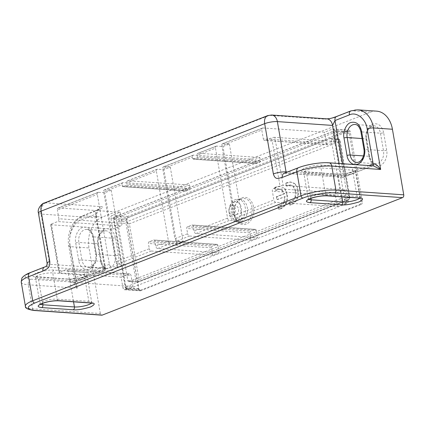 <?xml version="1.0" encoding="UTF-8"?>
<svg xmlns="http://www.w3.org/2000/svg" width="425" height="425" viewBox="0 0 425 425"><rect width="100%" height="100%" fill="white"/><g stroke="black" fill="none" stroke-linecap="round" stroke-linejoin="round"><path stroke-width="0.32" stroke-dasharray="2.12 1.59" d="M195.978 233.522A2.274 1.498 -111.4 0 1 194.023 231.227L193.115 225.978L256.211 230.345L256.434 231.657L250.049 234.159L249.82 232.847A1.365 0.983 94 0 1 250.553 231.157L255.027 229.41L191.93 225.043L187.457 226.791A1.365 0.983 -86 0 0 186.729 228.48L187.632 233.723L174.861 238.722L162.775 168.768L192.318 157.213L192.546 158.525A0.908 0.653 -86 0 0 193.333 159.147L196.849 157.776A0.908 0.653 -86 0 0 197.338 156.65L197.11 155.337L215.475 148.155L227.556 218.105A2.274 1.498 68.6 0 0 229.511 220.4L195.978 233.522L257.492 237.777L251.106 240.279L189.587 236.018A2.274 1.498 -111.4 0 1 187.632 233.723M256.211 230.345A1.365 0.983 -86 0 0 255.345 229.357A1.365 0.983 -86 0 0 255.027 229.41M157.648 248.513A2.274 1.498 -111.4 0 1 155.693 246.218L154.79 240.97L217.882 245.342L218.11 246.654L211.724 249.151L211.496 247.839A1.365 0.983 94 0 1 212.229 246.155L216.697 244.402L153.606 240.035L149.133 241.782A1.365 0.983 -86 0 0 148.399 243.472L149.308 248.715L115.77 261.837L103.689 191.887L122.055 184.7L122.283 186.012A0.908 0.653 -86 0 0 123.069 186.639L126.586 185.263A0.908 0.653 -86 0 0 127.07 184.137L126.847 182.824L156.389 171.27L168.47 241.219A2.274 1.498 68.6 0 0 170.425 243.514L157.648 248.513L219.167 252.774L212.782 255.271L151.263 251.01A2.274 1.498 -111.4 0 1 149.308 248.715M217.882 245.342A1.365 0.983 -86 0 0 217.021 244.354A1.365 0.983 -86 0 0 216.697 244.402M336.669 192.801L340.186 191.425L341.163 197.11A1.365 0.983 94 0 1 340.436 198.799L336.281 200.419L335.453 195.612A2.274 1.636 94 0 1 336.669 192.801L273.578 188.434A2.274 1.636 -86 0 0 272.356 191.245L273.865 199.989L233.947 215.608L221.861 145.653L261.784 130.039L263.293 138.778L326.389 143.151L325.858 140.091L330.013 138.465A1.365 0.983 94 0 1 330.331 138.412A1.365 0.983 94 0 1 331.197 139.4L331.877 143.337L328.366 144.712L265.269 140.34L271.655 137.843L279.963 185.938L273.578 188.434M361.096 204.51A2.274 1.636 -86 0 0 362.318 201.7L350.232 131.75A2.274 1.636 -86 0 0 348.792 130.103A2.274 1.636 -86 0 0 348.261 130.188L127.882 216.399A2.274 1.636 -86 0 0 126.666 219.21L138.747 289.159A2.274 1.636 -86 0 0 140.186 290.806A2.274 1.636 -86 0 0 140.723 290.721L361.096 204.51L359.837 204.425A2.274 1.636 -86 0 0 361.053 201.615L349.276 133.407A2.274 1.636 -86 0 0 347.836 131.766A2.274 1.636 -86 0 0 347.299 131.851L128.201 217.563A2.274 1.636 -86 0 0 126.985 220.373L138.762 288.575A2.274 1.636 -86 0 0 140.202 290.222A2.274 1.636 -86 0 0 140.739 290.137L127.803 289.239L346.901 203.527L345.323 203.421L337.338 206.545L275.82 202.284A2.274 1.498 -111.4 0 1 273.865 199.989M326.389 143.151A2.274 1.636 -86 0 0 327.829 144.792A2.274 1.636 -86 0 0 328.366 144.712M120.764 225.925L118.527 226.801L117.847 222.865A1.365 0.983 94 0 1 118.58 221.175L121.454 220.054L121.986 223.114A2.274 1.636 94 0 1 120.764 225.925L57.672 221.558L51.282 224.055A2.274 0.51 -9.8 0 0 50.617 224.554L58.926 272.643A2.274 0.51 -9.8 0 1 59.59 272.149L51.282 224.055M129.003 281.509A1.365 0.983 94 0 1 128.679 281.562A1.365 0.983 94 0 1 127.819 280.574L126.836 274.89L129.072 274.019A2.274 1.636 94 0 1 129.604 273.934A2.274 1.636 94 0 1 131.043 275.575L131.877 280.388L129.003 281.509L137.684 282.003L349.058 199.309L137.206 282.078C138.178 282.003 138.789 281.228 139.044 279.751L136.021 281.143L126.05 223.433L129.375 223.789L126.783 221.744L338.215 139.033C339.155 139.241 339.596 140.091 339.533 141.578L340.085 140.436L339.4 139.968L349.366 197.678C350.221 197.731 350.163 197.683 349.196 197.54C349.722 198.709 349.536 199.314 348.638 199.367A1.365 0.983 -86 0 0 349.366 197.678C350.221 197.731 350.163 197.683 349.196 197.54L339.533 141.578L129.375 223.789L139.044 279.751L349.196 197.54M140.739 290.137L359.837 204.425M151.263 251.01L117.725 264.132L124.036 264.568L117.651 267.07L111.339 266.629L71.416 282.248L132.935 286.508L124.95 289.632A2.274 1.636 94 0 1 124.413 289.717A2.274 1.636 94 0 1 122.974 288.07L121.088 277.142L59.569 272.882A2.274 0.51 -9.8 0 1 58.926 272.643M189.587 236.018L176.816 241.018L183.122 241.453L176.736 243.955L170.425 243.514M275.82 202.284L235.902 217.903L242.208 218.338L235.822 220.835L229.511 220.4M59.569 272.882L51.266 224.788L112.779 229.048L110.893 218.121A2.274 1.636 94 0 1 112.11 215.305L120.094 212.181L58.581 207.926L98.504 192.307L104.81 192.743L111.201 190.246L104.89 189.81L123.255 182.623L184.769 186.883L189.561 185.008L128.047 180.747L157.59 169.192L163.896 169.628L170.287 167.131L163.976 166.696L193.518 155.136L255.037 159.396L259.824 157.521L198.31 153.26L216.676 146.078L222.982 146.513L229.373 144.017L223.061 143.581L262.985 127.962L324.503 132.218L332.488 129.094A2.274 1.636 94 0 1 333.019 129.009A2.274 1.636 94 0 1 334.459 130.656L336.35 141.589L274.832 137.328L283.14 185.422L344.654 189.678L346.545 200.611L348.123 200.717L336.34 132.515L349.276 133.407M25.404 306.218A25.038 5.605 170.2 0 0 32.507 308.826L100.337 313.522A2.274 1.636 -86 0 0 101.777 315.169M100.337 313.522L89.011 247.945A25.038 18.009 94 0 1 102.42 217.026L370.701 112.073A25.038 18.009 94 0 1 376.587 111.143M383.637 132.68C381.836 125.635 378.218 122.772 372.778 124.095C368.278 125.364 364.692 133.631 366.074 139.554L369.097 157.043C370.897 164.093 374.515 166.951 379.955 165.628C384.455 164.358 388.041 156.092 386.66 150.168L383.637 132.68A2.274 0.51 -9.8 0 1 380.465 133.195A10.242 7.368 -86 0 0 373.984 125.789A10.242 7.368 -86 0 0 371.578 126.172A10.242 7.368 -86 0 0 366.095 138.821A2.274 0.51 -9.8 0 1 366.738 139.06A2.274 0.51 -9.8 0 1 366.074 139.554M115.356 237.639C113.555 230.589 109.937 227.726 104.497 229.048C99.997 230.323 96.411 238.584 97.793 244.508L100.81 261.997C102.616 269.046 106.234 271.91 111.674 270.582C116.174 269.312 119.76 261.051 118.378 255.122L115.356 237.639A2.274 0.51 -9.8 0 1 112.184 238.154A10.242 7.368 -86 0 0 105.703 230.743A10.242 7.368 -86 0 0 103.296 231.126A10.242 7.368 -86 0 0 97.808 243.775A2.274 0.51 -9.8 0 1 98.457 244.014A2.274 0.51 -9.8 0 1 97.793 244.508M370.701 112.073L351.772 110.76L337.402 116.386C334.061 118.012 329.821 118.947 324.684 119.181L269.477 115.361L45.911 202.821L101.118 206.64C105.421 207.342 100.874 208.633 97.867 210.093L83.491 215.714L102.42 217.026M30.069 272.691A4.553 2.991 -111.4 0 1 30.972 272.558C23.205 276.011 23.147 278.21 30.797 279.161L74.959 282.221C73.339 283.215 74.104 285.196 77.254 288.166L75.198 283.268L76.16 280.144L70.12 245.167A4.553 1.02 170.2 0 0 68.786 246.16A4.553 1.02 170.2 0 0 70.082 246.633L89.011 247.945M327.824 162.961C321.438 162.222 305.729 164.778 299.253 167.604L284.883 173.225L343.241 177.262L371.987 166.021A2.274 1.498 68.6 0 0 372.438 165.952L327.824 162.961A4.553 3.272 94 0 1 328.892 162.791M21.25 282.173A25.038 5.605 170.2 0 0 28.358 284.782L77.254 288.166L70.082 246.633A25.038 18.009 94 0 1 83.491 215.714A4.553 2.991 68.6 0 0 82.588 215.847A4.553 2.991 68.6 0 0 81.095 219.868L95.466 214.248L96.433 215.496L96.241 217.887L41.034 214.062A9.106 6.55 94 0 1 45.911 202.821A9.106 5.987 68.6 0 0 44.104 203.086M51.266 224.788A2.274 0.51 -9.8 0 1 50.617 224.554M121.088 277.142L126.836 274.89L118.527 226.801L112.779 229.048M71.416 282.248A2.274 1.498 -111.4 0 1 69.461 279.953L67.952 271.208A2.274 1.636 -86 0 0 66.513 269.562A2.274 1.636 -86 0 0 65.976 269.647L59.59 272.149M212.782 255.271L211.724 249.151L131.877 280.388L132.558 284.32L125.848 286.944L114.07 218.742L120.774 216.118L121.454 220.054L325.858 140.091L325.183 136.154L333.168 133.03L334.751 142.21L331.877 143.337L340.186 191.425L344.654 189.678M251.106 240.279L250.049 234.159L218.11 246.654L218.79 250.585L132.558 284.32L132.935 286.508M120.094 212.181L120.774 216.118L190.156 188.976A0.908 0.653 94 0 1 189.678 189.63L186.166 191.006L123.069 186.639M216.676 146.078A2.274 1.498 68.6 0 0 216.224 146.142A2.274 1.498 68.6 0 0 215.475 148.155M235.822 220.835L222.982 146.513M198.31 153.26A2.274 1.498 68.6 0 0 197.859 153.329A2.274 1.498 68.6 0 0 197.11 155.337M259.824 157.521L260.429 161.017A0.908 0.653 94 0 1 259.941 162.143L256.429 163.519L193.333 159.147M192.546 158.525L255.637 162.892A0.908 0.653 -86 0 0 255.802 163.296L325.183 136.154L324.503 132.218M255.637 162.892L255.037 159.396M193.518 155.136A2.274 1.498 68.6 0 0 193.067 155.205A2.274 1.498 68.6 0 0 192.318 157.213M163.976 166.696A2.274 1.498 68.6 0 0 163.524 166.759A2.274 1.498 68.6 0 0 162.775 168.768M176.816 241.018A2.274 1.498 -111.4 0 1 174.861 238.722M170.287 167.131L183.122 241.453M176.736 243.955L163.896 169.628M157.59 169.192A2.274 1.498 68.6 0 0 157.138 169.256A2.274 1.498 68.6 0 0 156.389 171.27M128.047 180.747A2.274 1.498 68.6 0 0 127.596 180.816A2.274 1.498 68.6 0 0 126.847 182.824M189.561 185.008L190.166 188.503A0.908 0.653 94 0 1 190.156 188.976L255.802 163.296A0.908 0.653 -86 0 0 256.429 163.519M122.283 186.012L185.374 190.379A0.908 0.653 -86 0 0 186.166 191.006M185.374 190.379L184.769 186.883M123.255 182.623A2.274 1.498 68.6 0 0 122.804 182.692A2.274 1.498 68.6 0 0 122.055 184.7M104.89 189.81A2.274 1.498 68.6 0 0 104.438 189.874A2.274 1.498 68.6 0 0 103.689 191.887M117.725 264.132A2.274 1.498 -111.4 0 1 115.77 261.837M111.201 190.246L124.036 264.568M117.651 267.07L104.81 192.743M98.504 192.307A2.274 1.498 68.6 0 0 98.053 192.371A2.274 1.498 68.6 0 0 97.304 194.384L109.384 264.334A2.274 1.498 68.6 0 0 111.339 266.629M58.581 207.926A2.274 1.498 68.6 0 0 58.129 207.99A2.274 1.498 68.6 0 0 57.38 210.003L97.304 194.384M121.986 223.114L58.889 218.748L57.38 210.003M336.35 141.589L334.751 142.21L344.946 201.232L336.961 204.356L336.281 200.419L256.434 231.657L257.114 235.593L218.79 250.585L219.167 252.774M262.985 127.962A2.274 1.498 68.6 0 0 262.533 128.026A2.274 1.498 68.6 0 0 261.784 130.039M223.061 143.581A2.274 1.498 68.6 0 0 222.61 143.645A2.274 1.498 68.6 0 0 221.861 145.653M235.902 217.903A2.274 1.498 -111.4 0 1 233.947 215.608M229.373 144.017L242.208 218.338M283.14 185.422A2.274 0.51 170.2 0 0 279.963 185.938M274.832 137.328A2.274 0.51 170.2 0 0 271.655 137.843M346.545 200.611A2.274 1.636 94 0 1 345.323 203.421M348.123 200.717A2.274 1.636 94 0 1 346.901 203.527A2.274 1.498 -111.4 0 1 344.946 201.232A2.274 0.51 -9.8 0 1 348.123 200.717M337.338 206.545L336.961 204.356L257.114 235.593L257.492 237.777M38.447 213.116A9.106 2.04 170.2 0 0 41.034 214.062L49.714 264.339C48.939 265.423 47.483 266.284 45.342 266.932L30.972 272.558M283.98 173.357A4.553 2.991 68.6 0 1 284.883 173.225L284.532 173.336M283.9 173.384L285.887 172.608M58.889 218.748A2.274 1.636 94 0 1 57.672 221.558M193.115 225.978A1.365 0.983 -86 0 0 192.254 224.99A1.365 0.983 -86 0 0 191.93 225.043M154.79 240.97A1.365 0.983 -86 0 0 153.924 239.987A1.365 0.983 -86 0 0 153.606 240.035M265.269 140.34A2.274 1.636 94 0 1 264.733 140.425A2.274 1.636 94 0 1 263.293 138.778M294.164 183.281C296.299 184.673 297.654 186.963 298.233 190.14C298.786 193.173 298.499 196.09 297.367 198.9C296.183 201.641 294.483 203.426 292.267 204.255L290.153 205.084L289.659 202.204L291.385 201.53C293.441 200.844 294.892 199.187 295.747 196.547L295.954 191.229L293.563 186.267L290.913 185.034L286.875 186.097L286.381 183.223L290.822 182.043L294.164 183.281L290.195 182.001L288.405 182.431M284.479 188.291C285.988 189.901 286.944 192.02 287.348 194.655C287.906 197.864 287.486 200.866 286.083 203.665C284.835 206.141 283.172 207.798 281.095 208.627L279.172 209.382L278.678 206.502L280.941 205.615C282.556 205.004 283.778 203.676 284.601 201.641L285.212 196.578L277.483 199.601L276.988 196.722L284.713 193.699L282.301 190.156L279.995 189.316L275.894 190.395L275.395 187.521L277.042 186.878L280.388 186.432L284.479 188.291L280.388 186.432M241.756 197.875A13.658 9.823 94 0 1 253.603 207.246A13.658 9.823 94 0 1 246.282 224.108A13.658 9.823 94 0 1 234.435 214.742A13.658 9.823 94 0 1 241.756 197.875M297.367 198.9L296.735 198.852C297.867 196.047 298.153 193.131 297.601 190.097L298.233 190.14M297.601 190.097C297.022 186.915 295.667 184.631 293.537 183.239M287.778 182.383L285.749 183.18L286.381 183.223M285.749 183.18L286.243 186.054L286.875 186.097M286.243 186.054L288.554 185.443M287.922 185.401L290.28 184.992L293.563 186.267M292.931 186.224L295.322 191.186L295.954 191.229M295.322 191.186L295.115 196.504L295.747 196.547M295.115 196.504C294.259 199.144 292.809 200.802 290.758 201.487L291.385 201.53M290.758 201.487L289.027 202.162L289.659 202.204M289.027 202.162L289.521 205.041L290.153 205.084M289.521 205.041L292.267 204.255M291.635 204.212C293.856 203.384 295.556 201.599 296.735 198.852M286.083 203.665L285.457 203.623C286.854 200.823 287.273 197.822 286.716 194.613L287.348 194.655M286.716 194.613C286.312 191.978 285.361 189.858 283.852 188.243M279.756 186.384L277.042 186.878M276.409 186.83L274.768 187.478L275.395 187.521M274.768 187.478L275.262 190.352L275.894 190.395M275.262 190.352L277.615 189.725M276.983 189.678L279.368 189.268L282.301 190.156M281.669 190.113L284.086 193.657L284.713 193.699M284.086 193.657L276.356 196.679L276.988 196.722M276.356 196.679L276.85 199.559L277.483 199.601M276.85 199.559L285.212 196.578M284.58 196.531L283.974 201.599L284.601 201.641M283.974 201.599C283.146 203.633 281.929 204.956 280.309 205.572L280.941 205.615M280.309 205.572L278.046 206.46L278.678 206.502M278.046 206.46L278.54 209.334L279.172 209.382M278.54 209.334L281.095 208.627M280.463 208.585C282.54 207.751 284.203 206.098 285.457 203.623M241.156 198.916A12.516 9.005 -86 0 0 234.446 214.375A12.516 9.005 -86 0 0 245.305 222.96A12.516 9.005 -86 0 0 252.014 207.501A12.516 9.005 -86 0 0 241.156 198.916M241.177 221.595A11.379 8.187 94 0 1 238.499 222.02A11.379 8.187 94 0 1 231.099 211.963A11.379 8.187 94 0 1 237.4 199.734A11.379 8.187 94 0 1 240.072 199.309A11.379 8.187 94 0 1 247.472 209.366A11.379 8.187 94 0 1 241.177 221.595M239.126 221.452A11.379 8.187 94 0 1 236.449 221.877A11.379 8.187 94 0 1 229.048 211.82A11.379 8.187 94 0 1 235.349 199.591A11.379 8.187 94 0 1 238.021 199.171A11.379 8.187 94 0 1 245.422 209.227A11.379 8.187 94 0 1 239.126 221.452M233.909 202.087A8.649 6.221 94 0 1 241.411 208.016A8.649 6.221 94 0 1 236.778 218.7A8.649 6.221 94 0 1 229.277 212.766A8.649 6.221 94 0 1 233.909 202.087M236.098 214.763A4.553 3.272 94 0 1 235.03 214.933A4.553 3.272 94 0 1 232.071 210.912A4.553 3.272 94 0 1 234.589 206.019A4.553 3.272 94 0 1 235.657 205.849A4.553 3.272 94 0 1 238.616 209.876A4.553 3.272 94 0 1 236.098 214.763M231.434 205.801A4.553 3.272 94 0 1 232.502 205.631A4.553 3.272 94 0 1 235.461 209.653A4.553 3.272 94 0 1 232.942 214.545A4.553 3.272 94 0 1 231.875 214.715A4.553 3.272 94 0 1 228.916 210.694A4.553 3.272 94 0 1 231.434 205.801M361.053 201.615L362.318 201.7M124.95 289.632L140.723 290.721M350.232 131.75L334.459 130.656M30.797 279.161A4.553 3.272 -86 0 0 28.358 284.782L32.507 308.826A2.274 1.636 -86 0 0 33.947 310.473M308.789 199.314A10.242 2.295 -9.8 0 1 308.263 198.746A10.242 2.295 -9.8 0 1 311.259 196.509A10.242 2.295 -9.8 0 1 325.545 194.193A2.274 1.636 -86 0 0 326.984 195.835M360.559 198.385L359.996 197.444A10.242 2.295 -9.8 0 0 357.09 196.377L352.559 170.143L321.013 167.96L325.545 194.193L357.09 196.377A2.274 1.636 -86 0 0 358.53 198.023M310.919 198.363L306.643 173.581L338.188 175.764A10.242 2.295 170.2 0 0 352.474 173.448A10.242 2.295 170.2 0 0 355.465 171.211L359.996 197.444A10.242 2.295 -9.8 0 1 359.693 198.151M40.508 304.268A10.242 2.295 -9.8 0 1 39.982 303.7A10.242 2.295 -9.8 0 1 42.978 301.463A10.242 2.295 -9.8 0 1 57.263 299.147A2.274 1.636 -86 0 0 58.703 300.794M92.273 303.338L91.715 302.398A10.242 2.295 -9.8 0 0 88.809 301.33L84.277 275.097L52.732 272.914L57.263 299.147L88.809 301.33A2.274 1.636 -86 0 0 90.249 302.977M42.638 303.322L38.356 278.534L69.907 280.718A10.242 2.295 170.2 0 0 84.187 278.402A10.242 2.295 170.2 0 0 87.183 276.165L91.715 302.398A10.242 2.295 -9.8 0 1 91.412 303.11M350.869 110.893A4.553 2.991 68.6 0 1 351.772 110.76A25.038 18.009 94 0 1 357.659 109.831M138.747 289.159L122.974 288.07M110.893 218.121L126.666 219.21M127.882 216.399L112.11 215.305M332.488 129.094L348.261 130.188M386.66 150.168A2.274 0.51 -9.8 0 1 383.488 150.684L380.465 133.195L361.537 131.888L364.56 149.377L383.488 150.684A10.242 7.368 -86 0 1 378 163.333A10.242 7.368 -86 0 1 375.594 163.715L356.665 162.403A10.242 7.368 94 0 0 359.072 162.026A10.242 7.368 94 0 0 364.56 149.377A2.274 0.51 -9.8 0 1 363.912 149.138M369.097 157.043A2.274 0.51 170.2 0 0 369.761 156.543A2.274 0.51 170.2 0 0 369.112 156.31A10.242 7.368 -86 0 0 375.594 163.715C372.98 163.636 371.036 161.25 369.761 156.543L366.738 139.06C366.26 132.488 368.023 128.175 372.029 126.108L373.984 125.789L355.056 124.483A10.242 7.368 94 0 1 361.537 131.888A2.274 0.51 -9.8 0 1 360.889 131.649M362.079 138.545L366.095 138.821L369.112 156.31L363.487 155.917M118.378 255.122A2.274 0.51 -9.8 0 1 115.202 255.637L112.184 238.154L93.256 236.842L96.273 254.331L115.202 255.637A10.242 7.368 -86 0 1 109.719 268.287A10.242 7.368 -86 0 1 107.312 268.669L88.384 267.357A10.242 7.368 94 0 1 81.903 259.951L100.831 261.263A10.242 7.368 -86 0 0 107.312 268.669C104.699 268.595 102.754 266.204 101.479 261.497A2.274 0.51 170.2 0 0 100.831 261.263L97.808 243.775L78.88 242.462A10.242 7.368 94 0 1 84.368 229.813A10.242 7.368 94 0 1 86.774 229.436A10.242 7.368 94 0 1 93.256 236.842A2.274 0.51 -9.8 0 1 92.608 236.603A2.274 0.51 -9.8 0 1 93.277 236.109C91.465 229.075 87.842 226.212 82.413 227.518C77.977 228.682 74.29 237.187 75.708 242.978L78.731 260.467C78.981 264.122 83.061 271.432 89.59 269.057C96.061 266.348 97.256 256.976 96.294 253.597L93.277 236.109M100.81 261.997A2.274 0.51 170.2 0 0 101.479 261.497L98.457 244.014C97.978 237.442 99.742 233.128 103.748 231.062L105.703 230.743L86.774 229.436C89.356 229.479 91.301 231.869 92.608 236.603L95.63 254.092A2.274 0.51 -9.8 0 1 96.294 253.597M336.212 174.202L304.667 172.019C300.066 171.934 300.103 170.584 304.773 167.987C312.811 165.612 318.628 164.672 322.23 165.15L353.781 167.333C358.45 167.912 358.418 169.256 353.669 171.371C349.711 173.097 340.112 174.654 336.212 174.202A2.274 1.636 -86 0 1 336.749 174.117A2.274 1.636 -86 0 1 338.188 175.764L341.833 196.865M322.23 165.15A2.274 1.636 -86 0 0 321.013 167.96A10.242 2.295 170.2 0 0 306.728 170.282A10.242 2.295 170.2 0 0 303.732 172.513A10.242 2.295 170.2 0 0 306.643 173.581A2.274 1.636 94 0 0 305.203 171.934A2.274 1.636 94 0 0 304.667 172.019M308.051 199.819L308.263 198.746L303.732 172.513L303.174 171.572L336.749 174.117C342.178 174.255 347.666 173.363 353.217 171.434L355.677 170.138L355.465 171.211A10.242 2.295 170.2 0 0 352.559 170.143A2.274 1.636 -86 0 1 353.781 167.333M67.931 279.161L36.385 276.973C31.785 276.888 31.817 275.538 36.492 272.94C44.529 270.571 50.347 269.625 53.948 270.103L85.499 272.287C90.169 272.866 90.137 274.215 85.388 276.324C81.43 278.051 71.83 279.608 67.931 279.161A2.274 1.636 -86 0 1 68.468 279.076A2.274 1.636 -86 0 1 69.907 280.718L73.552 301.819M53.948 270.103A2.274 1.636 -86 0 0 52.732 272.914A10.242 2.295 170.2 0 0 38.447 275.235A10.242 2.295 170.2 0 0 35.45 277.467A10.242 2.295 170.2 0 0 38.356 278.534A2.274 1.636 94 0 0 36.917 276.888A2.274 1.636 94 0 0 36.385 276.973M39.769 304.773L39.982 303.7L35.45 277.467L34.893 276.526L68.468 279.076C73.892 279.214 79.385 278.317 84.936 276.388L87.396 275.092L87.183 276.165A10.242 2.295 170.2 0 0 84.277 275.097A2.274 1.636 -86 0 1 85.499 272.287M337.402 116.386A4.553 2.991 68.6 0 0 336.499 116.519M326.825 118.841A9.106 6.55 -86 0 0 324.684 119.181M47.133 263.394A9.106 2.04 -9.8 0 0 49.714 264.339L104.927 268.164A2.274 0.51 -9.8 0 1 105.57 268.398A2.274 0.51 -9.8 0 1 104.906 268.898L95.466 214.248A4.553 2.991 -111.4 0 1 96.964 210.226A4.553 2.991 -111.4 0 1 97.867 210.093M101.118 206.64A9.106 6.55 -86 0 0 96.241 217.887L104.927 268.164A2.274 1.636 -86 0 1 103.705 270.975L45.342 266.932A4.553 2.991 -111.4 0 0 44.439 267.065M267.67 115.621A9.106 5.987 -111.4 0 1 269.477 115.361A9.106 6.55 94 0 1 271.618 115.021M70.12 245.167C67.793 235.684 73.828 221.77 81.095 219.868M129.072 274.019L65.976 269.647M260.429 161.017L197.338 156.65M190.166 188.503L127.07 184.137M335.453 195.612L272.356 191.245M67.952 271.208L131.043 275.575M109.384 264.334L69.461 279.953M211.496 247.839L148.399 243.472M168.47 241.219L155.693 246.218M249.82 232.847L186.729 228.48M227.556 218.105L194.023 231.227M96.273 254.331A10.242 7.368 94 0 1 90.791 266.98A10.242 7.368 94 0 1 88.384 267.357C92.777 267.904 96.863 260.642 95.63 254.092A2.274 0.51 -9.8 0 0 96.273 254.331M78.731 260.467A2.274 0.51 170.2 0 1 81.903 259.951L78.88 242.462A2.274 0.51 -9.8 0 0 75.708 242.978M299.253 167.604A4.553 2.991 68.6 0 0 298.35 167.737M74.959 282.221L103.705 270.975A2.274 1.498 -111.4 0 0 104.157 270.906L75.411 282.152A2.274 1.498 -111.4 0 1 74.959 282.221M96.454 215.618L105.57 268.398C104.869 270.635 104.401 271.469 104.157 270.906A2.274 1.498 -111.4 0 0 104.906 268.898L76.16 280.144A2.274 1.498 -111.4 0 1 75.411 282.152L75.198 283.268L68.786 246.16C66.475 233.84 72.489 219.592 82.588 215.847L99.891 208.893C98.908 209.35 97.893 210.821 96.852 213.302L96.433 215.496M339.161 163.503L341.27 175.706A2.274 1.636 -86 0 0 342.709 177.347A2.274 1.636 -86 0 0 343.241 177.262A2.274 1.498 68.6 0 0 343.692 177.198L372.438 165.952A2.274 1.498 68.6 0 0 372.672 165.824M369.022 165.569L344.441 175.19L342.465 163.731M284.532 173.32L343.692 177.198A2.274 1.498 68.6 0 0 344.441 175.19A2.274 0.51 -9.8 0 1 341.27 175.706L287.497 171.982M196.849 157.776L259.941 162.143M126.586 185.263L189.678 189.63M149.133 241.782L212.229 246.155M187.457 226.791L250.553 231.157M347.299 131.851L334.363 130.953L115.271 216.665L128.201 217.563M126.985 220.373L114.049 219.475L125.832 287.677L138.762 288.575M114.049 219.475A2.274 1.636 94 0 1 115.271 216.665A2.274 1.498 68.6 0 0 114.819 216.734A2.274 1.498 68.6 0 0 114.07 218.742A2.274 0.51 170.2 0 0 113.401 219.242A2.274 0.51 170.2 0 0 114.049 219.475M333.168 133.03A2.274 1.498 -111.4 0 1 333.912 131.017A2.274 1.498 -111.4 0 1 334.363 130.953A2.274 1.636 94 0 1 334.9 130.868A2.274 1.636 94 0 1 336.34 132.515A2.274 0.51 170.2 0 0 333.168 133.03M125.848 286.944A2.274 1.498 68.6 0 0 127.803 289.239A2.274 1.636 94 0 1 127.272 289.324A2.274 1.636 94 0 1 125.832 287.677A2.274 0.51 -9.8 0 1 125.184 287.443A2.274 0.51 -9.8 0 1 125.848 286.944M118.58 221.175L126.783 221.744A1.365 0.983 -86 0 0 126.05 223.433L117.847 222.865M127.819 280.574L136.021 281.143A1.365 0.983 -86 0 0 136.882 282.131L136.882 282.131A1.365 0.983 -86 0 0 137.206 282.078M340.436 198.799L348.638 199.367M349.366 197.678L341.163 197.11M331.197 139.4L339.4 139.968A1.365 0.983 -86 0 0 338.534 138.98L338.534 138.98A1.365 0.983 -86 0 0 338.215 139.033L330.013 138.465M124.413 289.717L140.186 290.806M216.224 146.142L197.859 153.329M193.067 155.205L163.524 166.759M157.138 169.256L127.596 180.816M122.804 182.692L104.438 189.874M98.053 192.371L58.129 207.99M333.019 129.009L348.792 130.103M262.533 128.026L222.61 143.645M129.604 273.934L66.513 269.562M256.217 163.551L193.12 159.184M185.953 191.038L122.857 186.671M327.829 144.792L264.733 140.425M217.021 244.354L153.924 239.987M255.345 229.357L192.254 224.99M290.195 182.001L290.822 182.043M290.28 184.992L290.913 185.034M279.368 189.268L279.995 189.316M140.202 290.222L127.272 289.324C126.937 289.76 126.241 289.133 125.184 287.443L113.401 219.242C113.873 216.15 114.251 217.462 114.819 216.734L333.912 131.017L347.836 131.766M330.331 138.412L338.534 138.98C339.83 139.634 340.345 140.117 340.085 140.436L349.977 197.689C349.674 198.905 349.366 199.447 349.058 199.309M137.684 282.003L128.679 281.562M236.449 221.877L238.499 222.02M238.021 199.171L240.072 199.309M232.502 205.631L235.657 205.849M231.875 214.715L235.03 214.933"/><path stroke-width="0.64" d="M402.528 197.636L102.308 315.084L34.483 310.388C25.989 309.336 26.052 306.887 34.68 303.052L302.961 198.098C310.16 194.958 327.617 192.121 334.703 192.939L402.528 197.636A2.274 1.636 94 0 0 403.75 194.825L335.925 190.129A2.274 1.636 94 0 1 334.703 192.939M34.483 310.388A2.274 1.636 -86 0 1 33.947 310.473L101.777 315.169A2.274 1.636 -86 0 0 102.308 315.084M392.424 129.248L373.495 127.936A25.038 18.009 94 0 0 357.659 109.831L376.587 111.143A25.038 18.009 94 0 1 392.424 129.248L403.75 194.825M34.68 303.052A2.274 1.498 -111.4 0 1 32.725 300.757L28.571 276.712L42.941 271.086C46.421 268.812 50.166 268.913 49.794 261.407L41.108 211.129L264.679 123.664L273.365 173.942C275.469 180.768 278.704 177.942 282.482 177.379L296.852 171.753L301.006 195.803A2.274 1.498 68.6 0 0 302.961 198.098M328.892 162.791C320.657 162.159 306.568 164.459 298.35 167.737A4.553 2.991 68.6 0 0 296.852 171.753A25.038 5.605 170.2 0 1 331.771 166.085L380.667 169.469L373.495 127.936A4.553 1.02 170.2 0 0 367.147 128.966L373.187 163.944C375.328 163.551 377.82 165.394 380.667 169.469L373.309 165.867L328.892 162.791A4.553 3.272 94 0 1 331.771 166.085L335.925 190.129A25.038 5.605 170.2 0 0 301.006 195.803L32.725 300.757A25.038 5.605 170.2 0 0 25.404 306.218C24.825 308.045 27.678 309.464 33.947 310.473M285.887 172.608L286.062 171.881L277.376 121.603A9.106 2.04 170.2 0 0 264.679 123.664A9.106 5.987 -111.4 0 1 267.67 115.621L271.618 115.021A9.106 6.55 94 0 1 277.376 121.603L332.584 125.423L335.001 120.535L349.377 114.915C356.336 111.254 366.106 118.984 367.147 128.966M310.059 198.587C305.315 200.696 305.277 202.045 309.953 202.624L341.498 204.808C345.1 205.286 350.922 204.34 358.96 201.971C363.63 199.373 363.667 198.023 359.067 197.938L327.516 195.755C323.616 195.303 314.017 196.86 310.059 198.587M41.778 303.54C37.033 305.655 36.996 306.999 41.671 307.578L73.217 309.761C76.819 310.239 82.641 309.299 90.674 306.93C95.349 304.327 95.386 302.977 90.785 302.892L59.234 300.709C55.335 300.257 45.735 301.814 41.778 303.54M341.498 204.808A2.274 1.636 -86 0 0 342.72 201.997L311.169 199.814A2.274 1.636 94 0 1 309.953 202.624M310.919 198.363L311.169 199.814A10.242 2.295 -9.8 0 1 308.789 199.314M308.051 199.819L310.51 198.523C316.062 196.594 321.555 195.702 326.984 195.835A2.274 1.636 -86 0 0 327.516 195.755M326.984 195.835L358.53 198.023A2.274 1.636 -86 0 0 359.067 197.938M359.693 198.151A10.242 2.295 -9.8 0 1 352.553 200.998A10.242 2.295 -9.8 0 1 342.72 201.997L341.833 196.865M73.217 309.761A2.274 1.636 -86 0 0 74.439 306.951L42.888 304.767A2.274 1.636 94 0 1 41.671 307.578M42.638 303.322L42.888 304.767A10.242 2.295 -9.8 0 1 40.508 304.268M39.769 304.773L42.229 303.477C47.781 301.548 53.274 300.656 58.703 300.794A2.274 1.636 -86 0 0 59.234 300.709M58.703 300.794L90.249 302.977A2.274 1.636 -86 0 0 90.785 302.892M91.412 303.11A10.242 2.295 -9.8 0 1 84.272 305.952A10.242 2.295 -9.8 0 1 74.439 306.951L73.552 301.819M21.25 282.173C21.569 278.906 22.01 277.302 22.583 277.371C23.779 275.745 26.276 274.189 30.069 272.691A4.553 2.991 -111.4 0 0 28.571 276.712A25.038 5.605 170.2 0 0 21.25 282.173L25.404 306.218M357.659 109.831L350.869 110.893A4.553 2.991 68.6 0 0 349.377 114.915M350.869 110.893L336.499 116.519A4.553 2.991 68.6 0 0 335.001 120.535L342.465 163.731M339.161 163.503L332.584 125.423A9.106 6.55 -86 0 0 326.825 118.841L329.497 118.628C331.925 118.065 331.245 118.394 336.499 116.519M267.67 115.621L44.104 203.086A9.106 5.987 68.6 0 0 41.108 211.129A9.106 2.04 170.2 0 0 38.447 213.116L47.133 263.394A9.106 2.04 -9.8 0 1 49.794 261.407M362.079 138.545L347.167 137.509A10.242 7.368 94 0 1 352.649 124.86A10.242 7.368 94 0 1 355.056 124.483C357.638 124.525 359.582 126.916 360.889 131.649A2.274 0.51 -9.8 0 1 361.558 131.155C359.747 124.121 356.123 121.258 350.694 122.565C346.258 123.728 342.571 132.228 343.99 138.024L347.013 155.513C347.267 159.168 351.342 166.478 357.871 164.098C364.342 161.394 365.537 152.023 364.576 148.644L361.558 131.155M364.576 148.644A2.274 0.51 -9.8 0 0 363.912 149.138C365.144 155.688 361.059 162.95 356.665 162.403A10.242 7.368 94 0 1 350.184 154.998L363.487 155.917M347.013 155.513A2.274 0.51 170.2 0 1 350.184 154.998L347.167 137.509A2.274 0.51 -9.8 0 0 343.99 138.024M42.941 271.086A4.553 2.991 -111.4 0 1 44.439 267.065C46.139 266.746 47.037 265.524 47.133 263.394M298.35 167.737L283.98 173.357A4.553 2.991 68.6 0 0 282.482 177.379M273.365 173.942A9.106 2.04 -9.8 0 1 286.062 171.881L287.497 171.982M372.672 165.824A2.274 1.498 68.6 0 0 373.187 163.944L369.022 165.569M358.53 198.023L360.559 198.385L360.246 198.061M90.249 302.977L92.273 303.338L91.959 303.014M271.618 115.021L326.825 118.841M30.069 272.691L44.439 267.065M38.447 213.116C36.816 208.048 43.286 202.603 44.104 203.086M363.912 149.138L360.889 131.649"/></g></svg>
